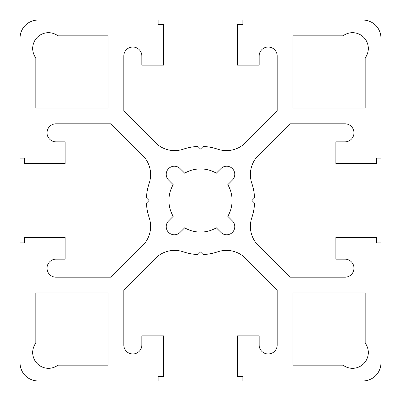 <?xml version="1.0" encoding="UTF-8"?>
<svg xmlns="http://www.w3.org/2000/svg" width="401" height="401" viewBox="0 0 401 401"><rect width="100%" height="100%" fill="white"/><g stroke="black" fill="none" stroke-linecap="round" stroke-linejoin="round"><path stroke-width="0.6" d="M35.839 343.055A15.789 15.789 0 0 0 57.944 365.161L108.019 365.161L108.019 292.981L35.839 292.981L35.839 343.055M168.6 220.916A8.12 8.12 0 0 0 171.237 234.159A8.12 8.12 0 0 0 180.084 232.4L184.666 227.818A31.579 31.579 0 0 0 216.334 227.818L220.916 232.4A8.12 8.12 0 0 0 232.4 232.4A8.12 8.12 0 0 0 232.4 220.916L227.818 216.334A31.579 31.579 0 0 0 227.818 184.666L232.4 180.084A8.12 8.12 0 0 0 232.4 168.6A8.12 8.12 0 0 0 220.916 168.6L216.334 173.182A31.579 31.579 0 0 0 184.666 173.182L180.084 168.6A8.12 8.12 0 0 0 166.225 174.345A8.12 8.12 0 0 0 168.6 180.084L173.182 184.666A31.579 31.579 0 0 0 173.182 216.334L168.6 220.916M57.944 35.839A15.789 15.789 0 0 0 35.839 57.944L35.839 108.019L108.019 108.019L108.019 35.839L57.944 35.839M47.032 268.169A9.022 9.022 0 0 1 56.055 259.146L65.162 259.146L65.162 237.492L24.561 237.492L24.561 242.906L20.05 242.906L20.05 362.905A18.045 18.045 0 0 0 38.095 380.95L158.094 380.95L158.094 376.439L163.508 376.439L163.508 335.837L141.854 335.837L141.854 344.945A9.022 9.022 0 0 1 132.831 353.968A9.022 9.022 0 0 1 123.809 344.945L123.809 289.953L155.443 258.314A27.067 27.067 0 0 1 183.222 251.803A54.135 54.135 0 0 0 197.858 254.57L200.5 251.928L203.142 254.57A54.135 54.135 0 0 0 217.778 251.803A27.067 27.067 0 0 1 245.557 258.314L277.191 289.953L277.191 344.945A9.022 9.022 0 0 1 268.169 353.968A9.022 9.022 0 0 1 259.146 344.945L259.146 335.837L237.492 335.837L237.492 376.439L242.906 376.439L242.906 380.95L362.905 380.95A18.045 18.045 0 0 0 380.95 362.905L380.95 242.906L376.439 242.906L376.439 237.492L335.837 237.492L335.837 259.146L344.945 259.146A9.022 9.022 0 0 1 353.968 268.169A9.022 9.022 0 0 1 344.945 277.191L289.953 277.191L258.314 245.557A27.067 27.067 0 0 1 251.803 217.778A54.135 54.135 0 0 0 254.57 203.142L251.928 200.5L254.57 197.858A54.135 54.135 0 0 0 251.803 183.222A27.067 27.067 0 0 1 258.314 155.443L289.953 123.809L344.945 123.809A9.022 9.022 0 0 1 353.968 132.831A9.022 9.022 0 0 1 344.945 141.854L335.837 141.854L335.837 163.508L376.439 163.508L376.439 158.094L380.95 158.094L380.95 38.095A18.045 18.045 0 0 0 362.905 20.05L242.906 20.05L242.906 24.561L237.492 24.561L237.492 65.162L259.146 65.162L259.146 56.055A9.022 9.022 0 0 1 268.169 47.032A9.022 9.022 0 0 1 277.191 56.055L277.191 111.047L245.557 142.686A27.067 27.067 0 0 1 217.778 149.197A54.135 54.135 0 0 0 203.142 146.43L200.5 149.072L197.858 146.43A54.135 54.135 0 0 0 183.222 149.197A27.067 27.067 0 0 1 155.443 142.686L123.809 111.047L123.809 56.055A9.022 9.022 0 0 1 132.831 47.032A9.022 9.022 0 0 1 141.854 56.055L141.854 65.162L163.508 65.162L163.508 24.561L158.094 24.561L158.094 20.05L38.095 20.05A18.045 18.045 0 0 0 20.05 38.095L20.05 158.094L24.561 158.094L24.561 163.508L65.162 163.508L65.162 141.854L56.055 141.854A9.022 9.022 0 0 1 47.032 132.831A9.022 9.022 0 0 1 56.055 123.809L111.047 123.809L142.686 155.443A27.067 27.067 0 0 1 149.197 183.222A54.135 54.135 0 0 0 146.43 197.858L149.072 200.5L146.43 203.142A54.135 54.135 0 0 0 149.197 217.778A27.067 27.067 0 0 1 142.686 245.557L111.047 277.191L56.055 277.191A9.022 9.022 0 0 1 47.032 268.169M343.055 35.839L292.981 35.839L292.981 108.019L365.161 108.019L365.161 57.944A15.789 15.789 0 0 0 343.055 35.839M365.161 343.055L365.161 292.981L292.981 292.981L292.981 365.161L343.055 365.161A15.789 15.789 0 0 0 365.161 343.055"/></g></svg>
